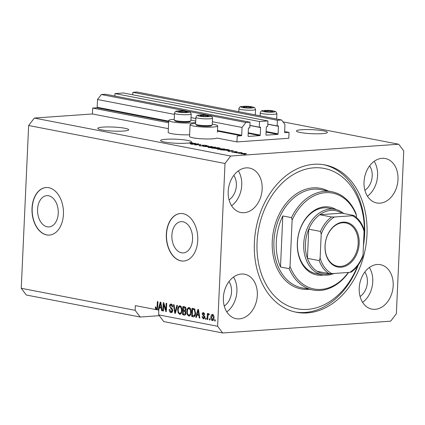 <?xml version="1.0" encoding="UTF-8"?>
<svg xmlns="http://www.w3.org/2000/svg" width="425" height="425" viewBox="0 0 425 425"><rect width="100%" height="100%" fill="white"/><g stroke="black" fill="none" stroke-linecap="round" stroke-linejoin="round"><path stroke-width="0.64" d="M237.214 136.027L236.943 141.923L288.777 138.284L289.048 132.382L284.936 132.674A0.478 0.351 100.9 0 1 284.601 132.228L284.952 124.44L281.589 119.972L277.392 120.27L277.132 125.933L278.115 125.864A0.478 0.351 100.9 0 1 278.455 126.31L278.109 133.859A0.478 0.351 100.9 0 1 277.732 134.353L266.294 135.161A0.478 0.351 100.9 0 1 265.954 134.714L266.3 127.16A0.478 0.351 100.9 0 1 266.677 126.666L267.66 126.597L267.92 120.934L259.516 121.523L259.261 127.187L260.243 127.118A0.478 0.351 100.9 0 1 260.578 127.564L260.238 135.113A0.478 0.351 100.9 0 1 259.856 135.612L248.418 136.414A0.478 0.351 100.9 0 1 248.083 135.968L248.423 128.419A0.478 0.351 100.9 0 1 248.806 127.92L249.788 127.851L250.043 122.193L245.847 122.485L242.053 127.457L241.703 135.24A0.478 0.351 100.9 0 1 241.32 135.74L237.214 136.027M250.043 122.193L105.517 94.244L101.315 94.536L97.527 99.508L97.171 107.291A0.478 0.351 100.9 0 1 96.794 107.791L92.682 108.078L168.619 122.761M92.682 108.078L92.416 113.974L168.353 128.658M195.627 123.468A13.818 1.801 2.6 0 0 194.778 123.521A13.818 1.801 2.6 0 0 190.087 124.658L189.55 136.452A13.818 1.801 2.6 0 0 197.625 138.465A13.818 1.801 2.6 0 0 212.463 138.842A13.818 1.801 2.6 0 0 216.872 138.045L236.943 141.923M97.527 99.508L174.484 114.389M191.032 117.587L195.851 118.522M212.399 121.72L242.053 127.457M101.315 94.536L245.847 122.485M249.9 125.375L259.261 127.187M114.877 96.05L114.989 93.574L259.516 121.523M114.989 93.574L123.388 92.985L267.92 120.934M267.771 124.121L277.132 125.933M281.589 119.972L137.062 92.023L132.86 92.321L277.392 120.27M132.86 92.321L132.749 94.796M284.628 131.532L289.048 132.382M37.565 209.302A15.672 10.328 -94 0 0 49.002 226.934A15.672 10.328 -94 0 0 58.241 213.297A15.672 10.328 -94 0 0 46.803 195.665A15.672 10.328 -94 0 0 37.565 209.302M171.886 235.275A15.672 10.328 -94 0 0 183.318 252.907A15.672 10.328 -94 0 0 192.557 239.27A15.672 10.328 -94 0 0 181.124 221.637A15.672 10.328 -94 0 0 171.886 235.275M166.334 234.249A23.821 15.698 -94 0 0 183.712 261.046A23.821 15.698 -94 0 0 197.752 240.322A23.821 15.698 -94 0 0 180.37 213.525A23.821 15.698 -94 0 0 166.334 234.249M180.46 213.52A23.821 15.698 -94 0 0 166.51 234.233A23.821 15.698 -94 0 0 183.802 261.04M32.013 208.271A23.821 15.698 -94 0 0 49.396 235.073A23.821 15.698 -94 0 0 63.437 214.349A23.821 15.698 -94 0 0 46.054 187.547A23.821 15.698 -94 0 0 32.013 208.271M46.144 187.542A23.821 15.698 -94 0 0 32.194 208.261A23.821 15.698 -94 0 0 49.486 235.067M124.87 128.265A15.481 2.019 2.6 0 0 107.838 126.942A15.481 2.019 2.6 0 0 97.782 128.377A15.481 2.019 2.6 0 0 101.633 129.896A15.481 2.019 2.6 0 0 118.665 131.213A15.481 2.019 2.6 0 0 128.717 129.779A15.481 2.019 2.6 0 0 124.87 128.265M323.547 130.868A15.481 2.019 2.6 0 0 306.515 129.551A15.481 2.019 2.6 0 0 296.464 130.985A15.481 2.019 2.6 0 0 300.31 132.499A15.481 2.019 2.6 0 0 317.342 133.822A15.481 2.019 2.6 0 0 327.399 132.387A15.481 2.019 2.6 0 0 323.547 130.868M187.707 140.415A15.481 2.019 2.6 0 0 170.675 139.097A15.481 2.019 2.6 0 0 160.623 140.526A15.481 2.019 2.6 0 0 164.47 142.046A15.481 2.019 2.6 0 0 186.851 143.161L192.769 142.805L188.987 142.922A15.481 2.019 2.6 0 0 191.558 141.934A15.481 2.019 2.6 0 0 187.707 140.415M223.375 297.649A22.631 16.766 100.9 0 0 236.056 318.676A22.631 16.766 100.9 0 0 257.332 295.263A22.631 16.766 100.9 0 0 244.651 274.237A22.631 16.766 100.9 0 0 223.375 297.649M226.775 311.908A22.631 16.766 100.9 0 0 236.911 291.316A22.631 16.766 100.9 0 0 233.511 277.058M359.215 288.102A22.631 16.766 100.9 0 0 371.896 309.129A22.631 16.766 100.9 0 0 393.173 285.717A22.631 16.766 100.9 0 0 380.492 264.695A22.631 16.766 100.9 0 0 359.215 288.102M362.615 302.361A22.631 16.766 100.9 0 0 372.752 281.77A22.631 16.766 100.9 0 0 369.352 267.511M364.034 181.937A22.631 16.766 100.9 0 0 376.72 202.964A22.631 16.766 100.9 0 0 397.997 179.552A22.631 16.766 100.9 0 0 385.31 158.525A22.631 16.766 100.9 0 0 364.034 181.937M367.434 196.196A22.631 16.766 100.9 0 0 377.575 175.605A22.631 16.766 100.9 0 0 374.175 161.346M228.193 191.484A22.631 16.766 100.9 0 0 240.879 212.511A22.631 16.766 100.9 0 0 262.156 189.098A22.631 16.766 100.9 0 0 249.47 168.072A22.631 16.766 100.9 0 0 228.193 191.484M231.593 205.742A22.631 16.766 100.9 0 0 241.735 185.146A22.631 16.766 100.9 0 0 238.335 170.893M189.63 134.789A13.818 1.801 -177.4 0 1 175.429 134.242A13.818 1.801 -177.4 0 1 168.188 132.318L168.72 120.525A13.818 1.801 -177.4 0 1 173.411 119.388A13.818 1.801 -177.4 0 1 174.261 119.335M195.681 122.283A13.818 1.801 -177.4 0 1 191.638 122.91A13.818 1.801 -177.4 0 1 176.8 122.538A13.818 1.801 -177.4 0 1 168.72 120.525M190.087 124.658A13.818 1.801 2.6 0 0 198.162 126.666A13.818 1.801 2.6 0 0 212.999 127.043A13.818 1.801 2.6 0 0 217.69 125.906A13.818 1.801 2.6 0 0 212.282 124.222M254.384 242.558A75.034 55.585 100.9 0 0 296.438 312.269A75.034 55.585 100.9 0 0 366.987 234.643A75.034 55.585 100.9 0 0 324.934 164.932A75.034 55.585 100.9 0 0 254.384 242.558M229.07 199.867A15.481 11.47 100.9 0 0 236.369 185.523A15.481 11.47 100.9 0 0 233.803 175.398M364.91 190.32A15.481 11.47 100.9 0 0 372.21 175.977A15.481 11.47 100.9 0 0 369.644 165.851M360.092 296.491A15.481 11.47 100.9 0 0 367.391 282.147A15.481 11.47 100.9 0 0 364.82 272.021M224.251 306.032A15.481 11.47 100.9 0 0 231.551 291.688A15.481 11.47 100.9 0 0 228.979 281.562M92.416 113.974L34.324 118.06L28.64 125.513L21.25 288.299L26.292 295.003L140.186 317.029L159.311 315.685M21.25 288.299L135.145 310.324L140.186 317.029M155.486 309.017L156.379 308.959L156.777 309.512L155.885 309.575L155.486 309.017L155.252 306.967L155.826 306.967L156.389 308.81L156.99 308.295L157.372 301.532L157.941 301.644L157.686 307.248L156.772 309.745L158.137 310.011L160.268 302.095L160.825 302.202L162.207 310.797L161.617 310.686L161.245 308.125L159.322 307.753L158.732 310.128L158.711 314.882L217.621 326.272L222.663 332.977L390.676 321.167L396.36 313.714L403.75 150.928L398.708 144.224L230.695 156.033L225.011 163.487L217.621 326.272M156.777 309.512L157.064 309.57M158.711 314.882L163.747 321.582L222.663 332.977M197.349 144.027L191.797 144.266L198.055 143.831L198.661 143.947L195.994 144.744L200.982 144.394L195.298 144.946L194.687 144.829L197.349 144.027L197.338 144.346M199.766 145.833C198.693 145.6 198.783 145.435 200.042 145.329L200.696 145.43C199.851 145.509 199.803 145.632 200.547 145.791L202.73 145.929L202.539 145.578C201.811 145.398 201.891 145.26 202.778 145.175L206.088 145.361C207.076 145.568 207.012 145.722 205.907 145.817L205.254 145.717L205.376 145.414L203.331 145.286L202.879 145.366L203.968 145.77L203.32 146.041L199.006 145.557M200.696 145.43C199.851 145.509 199.803 145.632 200.547 145.791L200.542 145.95M202.725 146.062L202.539 145.578C201.811 145.398 201.891 145.26 202.778 145.175L202.757 145.648M206.067 145.807L206.088 145.361C207.076 145.568 207.012 145.722 205.907 145.817M205.254 145.717L205.376 145.414M202.874 145.377L202.858 145.685L202.879 145.382L203.336 145.562L203.315 146.041M212.288 146.583L203.708 146.572L208.319 145.812L204.707 146.572L212.288 146.583M214.933 147.624L214.954 147.077C216.123 147.385 215.773 147.602 213.913 147.725L208.532 147.528L207.894 147.146L209.482 146.885L215.698 147.369M224.071 149.387L224.097 148.846C225.261 149.154 224.915 149.372 223.056 149.488L220.246 149.542L217.032 148.909L218.62 148.654L224.836 149.138M227.662 150.71L233.288 150.641L228.788 151.422L228.193 151.305L229.58 151.082L227.662 150.71M245.103 154.344L243.642 154.296L245.103 154.344M283.002 121.853L398.708 144.224M34.324 118.06L230.695 156.033M241.241 153.85C240.396 153.627 240.672 153.473 242.059 153.388L245.953 153.521C246.792 153.744 246.532 153.898 245.177 153.977L240.709 153.643M245.932 153.908L245.953 153.521L246.479 153.728M239.822 153.319L238.356 153.271L239.822 153.319M238.999 152.777L236.072 152.83L240.619 152.511L242.245 152.867L238.999 152.777M235.896 152.559L234.43 152.511L235.896 152.559M234.956 152.251L232.14 152.092C231.381 151.932 231.418 151.81 232.241 151.725L234.271 151.969C233.585 151.81 233.585 151.688 234.265 151.603L236.826 151.757C237.575 151.906 237.575 152.017 236.831 152.097L235.11 151.911C235.769 152.065 235.716 152.182 234.956 152.251C235.716 152.182 235.769 152.065 235.11 151.911L235.094 152.24M232.14 152.092C231.381 151.932 231.418 151.81 232.241 151.725L232.22 152.107M232.889 151.831L232.82 152.192M234.271 151.969C233.585 151.81 233.585 151.688 234.265 151.603L234.249 151.964M236.815 152.097L236.826 151.757C237.575 151.906 237.575 152.017 236.831 152.097M234.924 151.704L234.706 152.262L234.722 151.752M229.202 150.121L229.213 149.887C229.505 150.115 228.942 150.269 227.524 150.344L220.649 149.85L226.902 149.409L229.378 150.004M217.472 148.495L211.507 148.081L217.765 147.64L219.47 147.969C220.384 148.15 220.363 148.282 219.401 148.373L217.568 148.421M219.449 148.367L219.47 147.969C220.384 148.15 220.363 148.282 219.401 148.373M190.028 143.432L195.654 143.363L191.154 144.144L190.565 144.027L191.951 143.804L190.028 143.432M155.885 309.575L135.357 305.607L135.145 310.324M156.389 308.81L157.404 308.752M28.64 125.513L225.011 163.487M163.721 304.459L163.423 311.036L162.849 310.925L163.227 302.664L163.832 302.786L165.856 309.814L166.154 303.232L166.722 303.344L166.35 311.599L165.739 311.483L163.721 304.459L164.305 304.417M170.988 311.631L172.167 310.431L169.485 306.048C169.633 304.613 170.197 303.96 171.179 304.098C172.226 304.374 172.752 305.304 172.757 306.887L172.183 306.887L171.158 305.065L170.053 306.181L170.197 307.052L171.982 308.38L172.736 310.516C172.566 312.056 171.95 312.747 170.898 312.587C169.745 312.258 169.177 311.206 169.187 309.442L169.761 309.448L170.988 311.631L172.566 311.467M171.317 312.619L171.7 312.529M170.802 304.072L171.179 304.098M171.158 305.065L172.051 305.001L171.158 305.065M177.459 305.416L175.35 313.342L174.76 313.225L173.49 304.651L174.08 304.767L175.068 312.311L176.864 305.304L177.459 305.416M180.391 314.229L179.663 314.282L178.102 312.672L177.671 309.735C177.719 307.264 178.511 305.957 180.051 305.809C181.523 306.526 182.182 308.082 182.033 310.478L181.337 313.331L180.041 314.309M179.69 305.788L180.051 305.809M189.529 315.998L188.801 316.051L187.239 314.442L186.814 311.504C186.857 309.033 187.648 307.727 189.189 307.578C190.66 308.295 191.324 309.852 191.17 312.242L190.48 315.1L189.178 316.078M188.833 307.551L189.189 307.578M196.956 315.031L196.366 317.406L195.771 317.289L197.901 309.373L198.459 309.48L199.84 318.075L199.245 317.964L198.879 315.403L196.956 315.031L199.389 315.265M215.247 319.866L215.193 321.045L214.62 320.933L214.673 319.754L215.247 319.866M213.977 317.719C213.966 319.52 213.408 320.482 212.293 320.593C211.225 320.067 210.763 318.931 210.901 317.188C210.917 315.414 211.48 314.473 212.58 314.373C213.637 314.888 214.099 315.998 213.977 317.719M212.314 314.357L212.58 314.373M209.961 318.846L209.907 320.025L209.339 319.913L209.392 318.734L209.961 318.846M208.983 314.643L207.995 315.276L207.692 319.595L207.124 319.483L207.395 313.48L207.968 313.592L207.926 314.548L208.648 313.613L209.169 314.038L208.919 314.856L208.452 314.67L209.35 314.606M206.104 318.097L206.051 319.276L205.482 319.17L205.535 317.985L206.104 318.097M203.347 317.996L204.127 317.209L204.021 316.641L202.183 314.091C202.311 312.981 202.757 312.492 203.527 312.625L204.754 314.59L204.175 314.585L203.506 313.485L202.757 314.08L204.707 317.172C204.59 318.405 204.106 318.962 203.267 318.846L201.992 316.652L202.571 316.657L203.347 317.996L204.584 317.921M203.591 318.872L203.883 318.803M203.203 312.603L203.527 312.625M204.542 313.464L203.958 313.453M195.601 313.044C195.59 315.509 194.831 316.768 193.322 316.816L191.702 316.503L192.073 308.247L194.491 308.863L195.601 313.044M193.805 316.853L191.702 316.503M186.028 312.959C185.906 314.553 185.316 315.254 184.253 315.063L182.559 314.734L182.936 306.478L184.641 306.808C185.56 306.993 186.033 307.785 186.054 309.177L185.358 310.787L186.028 312.959M184.753 315.1L182.559 314.734M215.199 320.896L214.62 320.933M212.989 320.471L212.208 319.696M211.48 317.146L210.901 317.188M212.107 315.329L212.782 314.431M213.557 315.207L213.153 315.185M213.244 319.674L213.658 319.573M213.977 317.624L213.403 317.666L212.527 315.228L211.475 317.294L212.351 319.738L213.377 319.685M212.351 319.738L213.403 317.666M209.913 319.871L209.339 319.913M207.703 319.446L207.124 319.483M209.058 313.894L208.818 314.484L207.926 314.548M206.061 319.127L205.482 319.17M204.005 318.745L203.161 317.937M204.707 317.167L204.127 317.209M204.685 316.593L204.021 316.641M204.919 316.577L203.171 314.829M202.762 314.048L202.183 314.091M203.15 313.485L203.692 312.667M204.749 314.548L204.175 314.585M196.403 317.247L195.771 317.289M197.258 315.01L197.487 314.16M199.814 317.921L199.245 317.964M199.405 315.366L198.879 315.403M197.816 311.801L197.189 314.102L198.73 314.399L198.14 310.287L197.816 311.801M198.581 310.255L198.14 310.287M199.245 314.362L198.73 314.399M192.594 316.439L192.626 315.706M192.918 309.299L192.955 308.417M195.229 309.761L192.599 309.32L192.312 315.647L195.117 315.653M194.459 309.442L192.599 309.32M195.16 309.761L193.566 309.506M195.606 312.885L195.032 312.922L194.337 309.82M195.373 314.856L194.719 314.898L195.032 312.922M193.295 315.839L194.719 314.898M187.935 314.394L187.239 314.442M187.393 311.461L186.814 311.504M188.206 308.842L189.284 307.599M189.608 315.966L188.355 314.867M190.549 308.72L189.152 308.545C187.972 308.678 187.383 309.703 187.383 311.626C187.266 313.395 187.754 314.548 188.843 315.084L190.682 314.707M190.044 308.481L189.152 308.545L190.448 310.197L191.043 310.154M191.181 312.067L190.602 312.109L190.448 310.197M188.843 315.084C189.996 314.957 190.581 313.969 190.602 312.109M183.451 314.67L183.488 313.942M183.621 310.962L183.664 310.08M183.775 307.53L183.818 306.648M185.741 311.281L183.308 310.983L183.175 313.878L184.307 314.102L184.864 314.102L185.454 312.853L184.36 311.19L183.308 310.983M184.307 314.102L185.858 313.99M185.837 307.833L183.462 307.551L183.35 310.022L184.36 310.213L184.923 310.245L185.475 309.198L184.397 307.732L183.462 307.551M184.36 310.213L185.837 310.176M186.054 309.161L185.475 309.198M186.028 312.816L185.454 312.853M178.798 312.625L178.102 312.672M178.25 309.692L177.671 309.735M179.063 307.073L180.142 305.835M180.471 314.197L179.217 313.098M181.406 306.956L180.009 306.776C178.829 306.908 178.24 307.934 178.245 309.857C178.123 311.626 178.612 312.779 179.701 313.315L181.539 312.938M180.907 306.712L180.009 306.776L181.31 308.428L181.9 308.385M182.038 310.298L181.464 310.34L181.31 308.428M179.701 313.315C180.853 313.193 181.443 312.2 181.464 310.34M175.392 313.183L174.76 313.225M175.562 312.545L175.525 312.279M175.637 312.274L175.068 312.311M171.742 312.513L170.409 311.339M172.741 310.393L172.167 310.431M172.46 309.012L170.701 307.562M170.069 306.011L169.485 306.048M170.51 305.155L171.28 304.119M172.757 306.845L172.183 306.887M172.454 305.161L172.051 305.001M163.428 310.882L162.849 310.925M164.034 304.438L164.071 303.615M166.43 309.772L165.856 309.814M166.356 311.44L165.739 311.483M166.393 310.595L166.164 309.793M158.775 309.968L158.137 310.011M159.63 307.732L159.858 306.882M162.185 310.643L161.617 310.686M161.771 308.088L161.245 308.125M161.755 307.987L159.322 307.753M160.183 304.523L159.556 306.823L161.102 307.121L160.507 303.009L160.183 304.523M160.953 302.977L160.507 303.009M161.612 307.089L161.102 307.121M157.595 308.252L156.99 308.295M190.915 120.094A13.818 1.801 -177.4 0 1 195.728 121.215M245.283 153.563L242.633 153.499C241.644 153.553 241.4 153.653 241.905 153.808L244.561 153.871C245.544 153.818 245.788 153.717 245.283 153.563L245.586 153.946M241.894 153.946L241.581 153.908M230.918 150.668L228.581 150.694L230.127 150.997L232.358 150.636L230.918 150.668M226.743 149.568L221.951 149.908L226.961 150.232L228.363 149.913L226.743 149.568M228.416 150.264L228.363 149.913M223.369 148.893L219.183 148.766C217.802 148.851 217.542 149.01 218.402 149.244L222.503 149.377L223.678 149.233L223.369 148.893L223.667 149.441M218.392 149.403L217.86 149.026L217.844 149.324M217.605 147.804L215.735 147.932L218.732 148.267C219.385 148.203 219.321 148.107 218.54 147.985L217.605 147.804M218.721 148.394L218.732 148.267C219.385 148.203 219.321 148.107 218.54 147.985M217.35 148.522L217.366 148.235M215.002 147.985L212.808 148.139L216.123 148.49C216.846 148.421 216.824 148.325 216.054 148.187L215.002 147.985M216.118 148.628L216.123 148.49C216.846 148.421 216.824 148.325 216.054 148.187M214.227 147.13L210.046 146.997C208.659 147.082 208.399 147.241 209.259 147.475L213.361 147.613L214.54 147.464L214.227 147.13L214.529 147.672M209.254 147.64L208.718 147.262L208.707 147.56M198.039 144.133L198.055 143.831M193.285 143.39L190.947 143.416L192.493 143.719L194.724 143.358L193.285 143.39M187.037 111.791A4.17 0.542 2.6 0 0 186.081 111.493A4.17 0.542 2.6 0 0 182.134 111.143A4.17 0.542 2.6 0 0 179.01 111.361A4.17 0.542 2.6 0 0 179.244 111.796A4.17 0.542 2.6 0 0 179.823 111.934A4.17 0.542 2.6 0 0 183.77 112.285A4.17 0.542 2.6 0 0 186.639 112.131A4.17 0.542 2.6 0 0 186.899 112.062A4.17 0.542 2.6 0 0 187.037 111.791M186.527 112.152L186.899 112.062L186.081 111.493L182.134 111.143L179.01 111.361L179.823 111.934M190.809 120.865L189.97 121.619A7.528 0.983 -177.4 0 1 182.75 122.145A7.528 0.983 -177.4 0 1 175.148 121.013A7.528 0.983 -177.4 0 1 175.063 120.939L174.298 120.116A8.335 1.089 2.6 0 0 174.393 120.195A8.335 1.089 2.6 0 0 182.808 121.449A8.335 1.089 2.6 0 0 190.809 120.865A8.335 1.089 2.6 0 0 190.889 120.727L191.197 113.98A8.335 1.089 -177.4 0 1 183.664 114.718A8.335 1.089 -177.4 0 1 174.702 113.448A8.335 1.089 -177.4 0 1 174.537 113.225C175.552 110.266 176.609 111.286 180.742 110.808C184.062 110.649 187.234 111.1 190.257 112.152L191.197 113.98M174.537 113.225L174.234 119.972A8.335 1.089 2.6 0 0 174.298 120.116M182.086 112.205L182.134 111.143M186.049 112.216L186.081 111.493M251.382 107.27A4.17 0.542 2.6 0 0 250.426 106.973A4.17 0.542 2.6 0 0 246.479 106.622A4.17 0.542 2.6 0 0 243.355 106.84A4.17 0.542 2.6 0 0 243.589 107.275A4.17 0.542 2.6 0 0 244.168 107.413A4.17 0.542 2.6 0 0 248.115 107.764A4.17 0.542 2.6 0 0 250.984 107.61A4.17 0.542 2.6 0 0 251.244 107.541A4.17 0.542 2.6 0 0 251.382 107.27M250.872 107.631L251.244 107.541L250.426 106.973L246.479 106.622L243.355 106.84L244.168 107.413M246.431 107.684L246.479 106.622M250.394 107.695L250.426 106.973M272.749 111.398A4.17 0.542 2.6 0 0 271.793 111.106A4.17 0.542 2.6 0 0 267.846 110.755A4.17 0.542 2.6 0 0 264.717 110.973A4.17 0.542 2.6 0 0 264.956 111.408A4.17 0.542 2.6 0 0 265.535 111.541A4.17 0.542 2.6 0 0 269.482 111.892A4.17 0.542 2.6 0 0 272.351 111.743A4.17 0.542 2.6 0 0 272.606 111.674A4.17 0.542 2.6 0 0 272.749 111.398M272.239 111.764L272.606 111.674L271.793 111.106L267.846 110.755L264.717 110.973L265.535 111.541M267.798 111.817L267.846 110.755M271.756 111.828L271.793 111.106M208.399 115.919A4.17 0.542 2.6 0 0 207.448 115.627A4.17 0.542 2.6 0 0 203.501 115.276A4.17 0.542 2.6 0 0 200.372 115.494A4.17 0.542 2.6 0 0 200.611 115.929A4.17 0.542 2.6 0 0 201.19 116.067A4.17 0.542 2.6 0 0 205.137 116.413A4.17 0.542 2.6 0 0 208 116.264A4.17 0.542 2.6 0 0 208.261 116.195A4.17 0.542 2.6 0 0 208.399 115.919M207.894 116.285L208.261 116.195L207.448 115.627L203.501 115.276L200.372 115.494L201.19 116.067M212.176 124.998L211.337 125.752A7.528 0.983 -177.4 0 1 204.112 126.273A7.528 0.983 -177.4 0 1 196.515 125.147A7.528 0.983 -177.4 0 1 196.43 125.072L195.665 124.249A8.335 1.089 2.6 0 0 195.76 124.328A8.335 1.089 2.6 0 0 204.175 125.577A8.335 1.089 2.6 0 0 212.176 124.998A8.335 1.089 2.6 0 0 212.256 124.86L212.558 118.113A8.335 1.089 -177.4 0 1 205.031 118.851A8.335 1.089 -177.4 0 1 196.063 117.582A8.335 1.089 -177.4 0 1 195.904 117.353C196.918 114.399 197.976 115.419 202.109 114.941C205.429 114.782 208.601 115.233 211.623 116.285L212.558 118.113M195.904 117.353L195.596 124.1A8.335 1.089 2.6 0 0 195.665 124.249M203.453 116.338L203.501 115.276M207.411 116.349L207.448 115.627M323.568 275.023A34.542 25.585 -79.1 0 1 297.335 242.85A34.542 25.585 -79.1 0 1 336.217 209.61M335.081 209.35L328.801 208.138A33.347 24.703 100.9 0 0 297.442 242.638A33.347 24.703 100.9 0 0 316.136 273.62L322.421 274.837A33.347 24.703 -79.1 0 1 303.726 243.854A33.347 24.703 -79.1 0 1 335.081 209.35A33.347 24.703 -79.1 0 1 343.74 213.52M363.55 243.227A71.464 52.939 100.9 0 0 364.305 234.834A71.464 52.939 100.9 0 0 313.9 167.822A71.464 52.939 100.9 0 0 257.061 242.367A71.464 52.939 100.9 0 0 295.614 308.438A71.464 52.939 100.9 0 0 357.595 265.928M323.749 164.719A75.034 55.585 -79.1 0 1 364.629 234.191A75.034 55.585 -79.1 0 1 363.439 245.687M331.962 191.765A50.023 37.055 -79.1 0 0 291.454 217.621L282.811 215.948A50.023 37.055 100.9 0 0 276.293 241.846A50.023 37.055 100.9 0 0 280.495 266.99L289.138 268.658A50.023 37.055 -79.1 0 0 312.97 289.993L301.973 287.863A50.023 37.055 100.9 0 1 273.934 241.389A50.023 37.055 100.9 0 1 320.971 189.64L331.962 191.765A50.023 37.055 -79.1 0 1 355.799 213.1L356.474 215.624A48.833 36.173 100.9 0 0 325.449 192.668A48.833 36.173 100.9 0 0 292.129 220.145L290.031 266.438A48.833 36.173 100.9 0 0 348.314 272.462M348.596 272.441A50.023 37.055 -79.1 0 1 312.97 289.993M356.474 215.624L356.394 217.414M291.454 217.621L292.129 220.145M290.031 266.438L289.138 268.658M358.312 264.966A75.034 55.585 -79.1 0 1 295.263 312.024M282.811 215.948L280.495 266.99M359.173 243.477A22.748 16.851 -79.1 0 1 341.084 267.208A22.748 16.851 -79.1 0 1 325.035 245.878A22.748 16.851 -79.1 0 1 343.129 222.148A22.748 16.851 -79.1 0 1 359.173 243.477M325.098 245.746A22.036 16.325 100.9 0 0 337.45 266.22A22.036 16.325 100.9 0 0 358.169 243.424A22.036 16.325 100.9 0 0 345.817 222.95A22.036 16.325 100.9 0 0 325.098 245.746M320.535 231.439L308.752 229.16L307.424 258.347L319.207 260.621L320.121 257.98A30.967 22.939 100.9 0 0 331.882 273.615L349.754 272.361A30.967 22.939 100.9 0 0 363.019 254.963L364.087 231.375A30.967 22.939 100.9 0 0 352.325 215.735L334.454 216.994A30.967 22.939 100.9 0 0 321.194 234.387L320.535 231.439A32.157 23.821 -79.1 0 1 331.548 216.989L319.77 214.71L341.875 213.159A32.157 23.821 100.9 0 0 319.77 214.71A32.157 23.821 100.9 0 0 308.752 229.16A32.157 23.821 100.9 0 0 305.405 243.939A32.157 23.821 100.9 0 0 307.424 258.347A32.157 23.821 100.9 0 0 317.199 271.336A32.157 23.821 100.9 0 0 330.99 273.663M333.954 273.472A33.347 24.703 -79.1 0 1 322.421 274.837M363.019 254.963L362.652 257.061C359.97 263.527 356.161 268.558 351.22 272.149M352.325 215.735L353.791 215.475C358.402 218.439 361.76 222.95 363.864 229.006L364.087 231.375M341.875 213.159L353.658 215.438M331.548 216.989L334.454 216.994M321.194 234.387L320.121 257.98M331.882 273.615L328.977 273.61A32.157 23.821 -79.1 0 1 319.207 260.621M317.199 271.336L328.977 273.61M351.087 272.058L349.754 272.361M96.794 107.791L168.672 121.688M217.451 131.123L241.32 135.74M97.171 107.291L168.693 121.125M217.478 130.555L241.703 135.24M248.2 133.354L259.856 135.612M248.227 132.791L260.238 135.113M249.895 125.497L260.578 127.564M266.077 132.101L277.732 134.353M266.103 131.537L278.109 133.859M267.766 124.243L278.455 126.31M204.393 316.142L203.501 316.205M198.863 312.008L198.374 312.04M185.289 307.668L184.397 307.732M185.252 311.127L184.36 311.19M175.971 311.015L175.371 311.058M171.758 308.545L170.861 308.603M161.234 304.73L160.746 304.767M157.691 307.163L157.112 307.206M228.427 150.264L228.453 149.706M216.723 148.596L216.745 148.128M189.252 111.828A6.433 0.839 2.6 0 0 181.693 110.835A6.433 0.839 2.6 0 0 176.651 111.6A6.433 0.839 2.6 0 0 184.211 112.593A6.433 0.839 2.6 0 0 189.252 111.828M253.597 107.307A6.433 0.839 2.6 0 0 246.038 106.314A6.433 0.839 2.6 0 0 240.996 107.073A6.433 0.839 2.6 0 0 248.556 108.072A6.433 0.839 2.6 0 0 253.597 107.307M239.047 108.927A8.335 1.089 -177.4 0 1 238.882 108.699C239.902 105.745 240.954 106.765 245.087 106.287C248.407 106.128 251.584 106.579 254.602 107.631L255.542 109.459A8.335 1.089 -177.4 0 1 248.009 110.197A8.335 1.089 -177.4 0 1 239.047 108.927M274.964 111.44A6.433 0.839 2.6 0 0 267.405 110.442A6.433 0.839 2.6 0 0 262.363 111.207A6.433 0.839 2.6 0 0 269.923 112.205A6.433 0.839 2.6 0 0 274.964 111.44M260.408 113.061A8.335 1.089 -177.4 0 1 260.249 112.832C261.263 109.878 262.321 110.893 266.454 110.42C269.774 110.261 272.946 110.707 275.968 111.764L276.903 113.587A8.335 1.089 -177.4 0 1 269.376 114.33A8.335 1.089 -177.4 0 1 260.408 113.061M210.619 115.961A6.433 0.839 2.6 0 0 203.06 114.968A6.433 0.839 2.6 0 0 198.018 115.728A6.433 0.839 2.6 0 0 205.578 116.726A6.433 0.839 2.6 0 0 210.619 115.961M309.172 289.26A51.213 37.942 -79.1 0 1 272.255 241.299A51.213 37.942 -79.1 0 1 328.169 191.032M217.403 132.196L217.69 125.906M184.817 310.261L185.709 310.197M184.71 314.133L185.608 314.07M223.906 149.111L223.895 149.414M214.768 147.347L214.752 147.645M200.01 145.589L200 145.871M238.749 111.69L238.882 108.699M255.292 114.888L255.542 109.459M260.111 115.818L260.249 112.832M276.659 119.021L276.903 113.587"/></g></svg>
